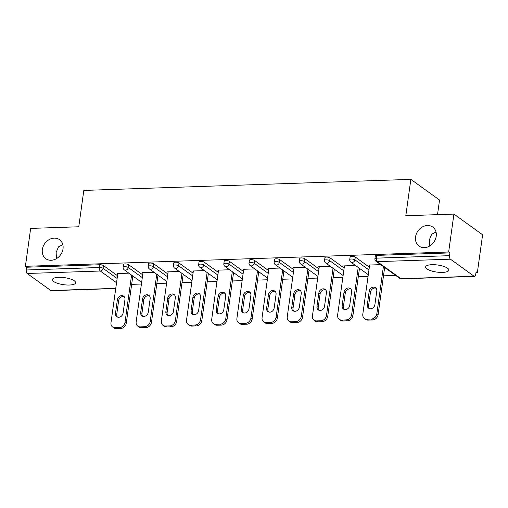 <?xml version="1.0" encoding="UTF-8"?>
<svg xmlns="http://www.w3.org/2000/svg" width="508" height="508" viewBox="0 0 508 508"><rect width="100%" height="100%" fill="white"/><g stroke="black" fill="none" stroke-linecap="round" stroke-linejoin="round"><path stroke-width="0.76" d="M63.011 248.844A11.735 9.709 125.8 0 1 56.293 258.743A11.735 9.709 125.8 0 1 45.815 258.718A11.735 9.709 125.8 0 1 42.348 249.542A11.735 9.709 125.8 0 1 49.066 239.643A11.735 9.709 125.8 0 1 59.538 239.674A11.735 9.709 125.8 0 1 63.011 248.844M436.226 236.226A11.735 9.709 125.8 0 1 429.508 246.126A11.735 9.709 125.8 0 1 419.03 246.101A11.735 9.709 125.8 0 1 415.563 236.925A11.735 9.709 125.8 0 1 422.281 227.025A11.735 9.709 125.8 0 1 432.752 227.057A11.735 9.709 125.8 0 1 436.226 236.226M442.582 272.409A11.735 3.556 -172.1 0 0 448.856 270.167A11.735 3.556 -172.1 0 0 431.883 264.693A11.735 3.556 -172.1 0 0 425.609 266.941A11.735 3.556 -172.1 0 0 442.582 272.409M69.367 285.026A11.735 3.556 -172.1 0 0 75.641 282.785A11.735 3.556 -172.1 0 0 58.668 277.311A11.735 3.556 -172.1 0 0 52.394 279.559A11.735 3.556 -172.1 0 0 69.367 285.026M437.515 214.649L439.541 200.038L410.858 179.368L83.807 190.424L78.765 226.778L30.658 228.403L25.4 266.313L448.653 252.006L453.917 214.097L482.6 234.766L477.342 272.675L476.085 271.767L475.698 274.542A2.75 1.302 88.1 0 1 474.542 276.384L401.415 278.86A2.75 1.302 88.1 0 1 400.958 278.708L474.085 276.231A2.75 1.302 88.1 0 0 474.542 276.384M131.667 284.359L141.415 284.029M156.845 283.508L166.599 283.178M182.029 282.658L191.783 282.327M207.213 281.807L216.967 281.476M232.397 280.956L242.145 280.626M257.575 280.105L267.329 279.775M282.759 279.254L292.513 278.924M307.943 278.403L317.69 278.073M333.121 277.552L342.875 277.222M358.305 276.701L368.059 276.371M383.489 275.844L395.681 275.438M475.952 272.72L477.342 272.675M450.418 259.182L377.292 261.652A2.75 1.302 88.1 0 1 376.403 258.153A2.75 0.832 -172.1 0 0 374.929 258.674L375.317 255.905A2.75 0.832 7.9 0 1 376.784 255.378L376.403 258.153L449.523 255.676A2.75 1.302 88.1 0 0 450.418 259.182L474.085 276.231M376.784 255.378L449.91 252.908L448.653 252.006M449.523 255.676L449.91 252.908M115.729 288.512L51.283 290.697A2.75 1.302 -91.9 0 1 50.832 290.544L27.165 273.488A2.75 1.302 -91.9 0 1 26.27 269.989L26.657 267.221L25.4 266.313M410.858 179.368L405.809 215.722L453.917 214.097M380.714 264.649L368.986 265.043L369.57 265.468M26.657 267.221L99.778 264.744A2.75 0.832 7.9 0 1 103.454 265.57L117.507 275.698M128.638 264.719L128.251 267.487A2.75 0.832 7.9 0 0 124.581 266.662A2.75 0.832 -172.1 0 0 123.107 267.189L123.495 264.42A2.75 0.832 7.9 0 1 124.962 263.893A2.75 0.832 7.9 0 1 128.638 264.719L142.691 274.841M153.822 263.868L153.435 266.637A2.75 0.832 7.9 0 0 149.758 265.811A2.75 0.832 -172.1 0 0 148.292 266.338L148.673 263.569A2.75 0.832 7.9 0 1 150.146 263.042A2.75 0.832 7.9 0 1 153.822 263.868L167.875 273.99M179 263.011L178.619 265.786A2.75 0.832 7.9 0 0 174.942 264.96A2.75 0.832 -172.1 0 0 173.469 265.487L173.857 262.719A2.75 0.832 7.9 0 1 175.324 262.191A2.75 0.832 7.9 0 1 179 263.011L193.059 273.139M204.184 262.16L203.803 264.935A2.75 0.832 7.9 0 0 200.127 264.109A2.75 0.832 -172.1 0 0 198.653 264.636L199.041 261.868A2.75 0.832 7.9 0 1 200.508 261.341A2.75 0.832 7.9 0 1 204.184 262.16L218.237 272.288M229.368 261.309L228.981 264.084A2.75 0.832 7.9 0 0 225.304 263.258A2.75 0.832 -172.1 0 0 223.838 263.785L224.219 261.017A2.75 0.832 7.9 0 1 225.692 260.49A2.75 0.832 7.9 0 1 229.368 261.309L243.421 271.437M254.546 260.458L254.165 263.227A2.75 0.832 7.9 0 0 250.488 262.407A2.75 0.832 -172.1 0 0 249.022 262.934L249.403 260.166A2.75 0.832 7.9 0 1 250.876 259.639A2.75 0.832 7.9 0 1 254.546 260.458L268.605 270.586M279.73 259.607L279.349 262.376A2.75 0.832 7.9 0 0 275.673 261.556A2.75 0.832 -172.1 0 0 274.199 262.084L274.587 259.315A2.75 0.832 7.9 0 1 276.054 258.788A2.75 0.832 7.9 0 1 279.73 259.607L293.783 269.735M304.914 258.756L304.527 261.525A2.75 0.832 7.9 0 0 300.857 260.706A2.75 0.832 -172.1 0 0 299.383 261.233L299.771 258.464A2.75 0.832 7.9 0 1 301.238 257.937A2.75 0.832 7.9 0 1 304.914 258.756L318.967 268.884M330.098 257.905L329.711 260.674A2.75 0.832 7.9 0 0 326.034 259.855A2.75 0.832 -172.1 0 0 324.568 260.382L324.949 257.607A2.75 0.832 7.9 0 1 326.422 257.086A2.75 0.832 7.9 0 1 330.098 257.905L344.151 268.034M355.276 257.054L354.895 259.823A2.75 0.832 7.9 0 0 351.219 259.004A2.75 0.832 -172.1 0 0 349.745 259.531L350.133 256.756A2.75 0.832 7.9 0 1 351.6 256.235A2.75 0.832 7.9 0 1 355.276 257.054L369.335 267.183M355.53 265.5L343.802 265.894L344.386 266.319M330.346 266.351L318.624 266.744L319.208 267.17M305.168 267.202L293.44 267.602L294.024 268.021M279.984 268.053L268.256 268.453L268.84 268.872M254.8 268.903L243.078 269.304L243.662 269.723M229.616 269.754L217.894 270.154L218.478 270.574M204.438 270.605L192.71 271.005L193.294 271.424M179.254 271.456L167.526 271.856L168.11 272.275M154.07 272.313L142.348 272.707L142.932 273.126M128.892 273.164L117.164 273.558L117.748 273.977M436.023 232.004L431.73 234.194L429.374 239.795L429.628 246.056M62.808 244.621L58.515 246.812L56.159 252.412L56.413 258.674M371.291 319.068L366.935 319.214L368.186 320.123L372.542 319.97L371.291 319.068A5.499 4.553 -54.2 0 0 376.853 313.709L383.394 266.579M366.935 319.214A5.499 4.553 -54.2 0 1 364.439 318.484A5.499 4.553 -54.2 0 1 362.807 314.185L369.634 265.024M376.784 291.059A4.312 3.562 -54.2 0 0 375.507 287.687A4.312 3.562 -54.2 0 0 371.665 287.68A4.312 3.562 -54.2 0 0 369.195 291.313L367.322 304.813A4.312 3.562 -54.2 0 0 368.598 308.185A4.312 3.562 -54.2 0 0 372.447 308.197A4.312 3.562 -54.2 0 0 374.91 304.559L376.784 291.059M376.853 313.709L378.111 314.617L384.651 267.487M378.111 314.617A5.499 4.553 125.8 0 1 372.542 319.97M368.186 320.123A5.499 4.553 125.8 0 1 365.69 319.392L364.439 318.484M376.079 288.226A4.312 3.562 -54.2 0 0 370.453 292.214L368.579 305.721A4.312 3.562 -54.2 0 0 369.284 308.553M346.107 319.919L341.751 320.065L343.002 320.973L347.364 320.821L346.107 319.919A5.499 4.553 -54.2 0 0 351.669 314.56L358.21 267.43M341.751 320.065A5.499 4.553 -54.2 0 1 339.255 319.335A5.499 4.553 -54.2 0 1 337.63 315.036L344.449 265.875M351.6 291.909A4.312 3.562 -54.2 0 0 350.33 288.538A4.312 3.562 -54.2 0 0 346.481 288.531A4.312 3.562 -54.2 0 0 344.018 292.163L342.144 305.67A4.312 3.562 -54.2 0 0 343.414 309.035A4.312 3.562 -54.2 0 0 347.262 309.048A4.312 3.562 -54.2 0 0 349.726 305.41L351.6 291.909M351.669 314.56L352.927 315.468L359.467 268.338M352.927 315.468A5.499 4.553 125.8 0 1 347.364 320.821M343.002 320.973A5.499 4.553 125.8 0 1 340.506 320.243L339.255 319.335M350.895 289.077A4.312 3.562 -54.2 0 0 345.269 293.065L343.395 306.572A4.312 3.562 -54.2 0 0 344.1 309.404M320.929 320.77L316.567 320.916L317.824 321.824L322.18 321.672L320.929 320.77A5.499 4.553 -54.2 0 0 326.492 315.417L333.032 268.281M316.567 320.916A5.499 4.553 -54.2 0 1 314.071 320.186A5.499 4.553 -54.2 0 1 312.445 315.887L319.265 266.725M326.422 292.76A4.312 3.562 -54.2 0 0 325.145 289.389A4.312 3.562 -54.2 0 0 321.297 289.382A4.312 3.562 -54.2 0 0 318.834 293.014L316.96 306.521A4.312 3.562 -54.2 0 0 318.23 309.886A4.312 3.562 -54.2 0 0 322.078 309.899A4.312 3.562 -54.2 0 0 324.549 306.261L326.422 292.76M326.492 315.417L327.743 316.319L334.283 269.189M327.743 316.319A5.499 4.553 125.8 0 1 322.18 321.672M317.824 321.824A5.499 4.553 125.8 0 1 315.328 321.094L314.071 320.186M325.711 289.928A4.312 3.562 -54.2 0 0 320.084 293.922L318.211 307.423A4.312 3.562 -54.2 0 0 318.922 310.255M295.745 321.621L291.382 321.767L292.64 322.675L296.996 322.529L295.745 321.621A5.499 4.553 -54.2 0 0 301.308 316.268L307.848 269.132M291.382 321.767A5.499 4.553 -54.2 0 1 288.887 321.037A5.499 4.553 -54.2 0 1 287.261 316.738L294.088 267.576M301.238 293.611A4.312 3.562 -54.2 0 0 299.961 290.239A4.312 3.562 -54.2 0 0 296.12 290.233A4.312 3.562 -54.2 0 0 293.649 293.865L291.776 307.372A4.312 3.562 -54.2 0 0 293.053 310.737A4.312 3.562 -54.2 0 0 296.894 310.75A4.312 3.562 -54.2 0 0 299.364 307.111L301.238 293.611M301.308 316.268L302.558 317.17L309.099 270.04M302.558 317.17A5.499 4.553 125.8 0 1 296.996 322.529M292.64 322.675A5.499 4.553 125.8 0 1 290.144 321.945L288.887 321.037M300.533 290.779A4.312 3.562 -54.2 0 0 294.907 294.773L293.033 308.273A4.312 3.562 -54.2 0 0 293.738 311.106M270.561 322.472L266.205 322.618L267.456 323.526L271.818 323.38L270.561 322.472A5.499 4.553 -54.2 0 0 276.123 317.119L282.664 269.983M266.205 322.618A5.499 4.553 -54.2 0 1 263.709 321.894A5.499 4.553 -54.2 0 1 262.084 317.589L268.903 268.427M276.054 294.462A4.312 3.562 -54.2 0 0 274.784 291.097A4.312 3.562 -54.2 0 0 270.935 291.084A4.312 3.562 -54.2 0 0 268.465 294.716L266.592 308.223A4.312 3.562 -54.2 0 0 267.868 311.588A4.312 3.562 -54.2 0 0 271.716 311.601A4.312 3.562 -54.2 0 0 274.18 307.962L276.054 294.462M276.123 317.119L277.381 318.021L283.921 270.891M277.381 318.021A5.499 4.553 125.8 0 1 271.818 323.38M267.456 323.526A5.499 4.553 125.8 0 1 264.96 322.796L263.709 321.894M275.349 291.63A4.312 3.562 -54.2 0 0 269.723 295.624L267.849 309.124A4.312 3.562 -54.2 0 0 268.554 311.956M245.377 323.323L241.021 323.475L242.278 324.377L246.634 324.231L245.377 323.323A5.499 4.553 -54.2 0 0 250.946 317.97L257.48 270.84M241.021 323.475A5.499 4.553 -54.2 0 1 238.525 322.745A5.499 4.553 -54.2 0 1 236.899 318.44L243.719 269.278M250.876 295.313A4.312 3.562 -54.2 0 0 249.599 291.948A4.312 3.562 -54.2 0 0 245.751 291.935A4.312 3.562 -54.2 0 0 243.288 295.567L241.414 309.074A4.312 3.562 -54.2 0 0 242.684 312.439A4.312 3.562 -54.2 0 0 246.532 312.452A4.312 3.562 -54.2 0 0 248.996 308.813L250.876 295.313M250.946 317.97L252.197 318.872L258.737 271.742M252.197 318.872A5.499 4.553 125.8 0 1 246.634 324.231M242.278 324.377A5.499 4.553 125.8 0 1 239.782 323.647L238.525 322.745M250.165 292.481A4.312 3.562 -54.2 0 0 244.539 296.475L242.665 309.975A4.312 3.562 -54.2 0 0 243.376 312.807M220.199 324.174L215.837 324.326L217.094 325.228L221.45 325.082L220.199 324.174A5.499 4.553 -54.2 0 0 225.762 318.821L232.302 271.691M215.837 324.326A5.499 4.553 -54.2 0 1 213.341 323.596A5.499 4.553 -54.2 0 1 211.715 319.297L218.535 270.129M225.692 296.164A4.312 3.562 -54.2 0 0 224.415 292.799A4.312 3.562 -54.2 0 0 220.574 292.786A4.312 3.562 -54.2 0 0 218.103 296.418L216.23 309.924A4.312 3.562 -54.2 0 0 217.507 313.29A4.312 3.562 -54.2 0 0 221.348 313.303A4.312 3.562 -54.2 0 0 223.818 309.664L225.692 296.164M225.762 318.821L227.013 319.723L233.553 272.593M227.013 319.723A5.499 4.553 125.8 0 1 221.45 325.082M217.094 325.228A5.499 4.553 125.8 0 1 214.598 324.498L213.341 323.596M224.981 293.332A4.312 3.562 -54.2 0 0 219.361 297.326L217.481 310.826A4.312 3.562 -54.2 0 0 218.192 313.658M195.015 325.025L190.659 325.177L191.91 326.079L196.266 325.933L195.015 325.025A5.499 4.553 -54.2 0 0 200.577 319.672L207.118 272.542M190.659 325.177A5.499 4.553 -54.2 0 1 188.163 324.447A5.499 4.553 -54.2 0 1 186.531 320.148L193.358 270.98M200.508 297.015A4.312 3.562 -54.2 0 0 199.231 293.649A4.312 3.562 -54.2 0 0 195.389 293.637A4.312 3.562 -54.2 0 0 192.919 297.275L191.046 310.775A4.312 3.562 -54.2 0 0 192.322 314.141A4.312 3.562 -54.2 0 0 196.171 314.154A4.312 3.562 -54.2 0 0 198.634 310.521L200.508 297.015M200.577 319.672L201.835 320.573L208.375 273.444M201.835 320.573A5.499 4.553 125.8 0 1 196.266 325.933M191.91 326.079A5.499 4.553 125.8 0 1 189.414 325.349L188.163 324.447M199.803 294.183A4.312 3.562 -54.2 0 0 194.177 298.177L192.303 311.677A4.312 3.562 -54.2 0 0 193.008 314.509M169.831 325.882L165.475 326.028L166.726 326.93L171.088 326.784L169.831 325.882A5.499 4.553 -54.2 0 0 175.393 320.523L181.934 273.393M165.475 326.028A5.499 4.553 -54.2 0 1 162.979 325.298A5.499 4.553 -54.2 0 1 161.353 320.999L168.173 271.831M175.324 297.866A4.312 3.562 -54.2 0 0 174.054 294.5A4.312 3.562 -54.2 0 0 170.205 294.488A4.312 3.562 -54.2 0 0 167.742 298.126L165.868 311.626A4.312 3.562 -54.2 0 0 167.138 314.992A4.312 3.562 -54.2 0 0 170.986 315.004A4.312 3.562 -54.2 0 0 173.45 311.372L175.324 297.866M175.393 320.523L176.651 321.424L183.191 274.295M176.651 321.424A5.499 4.553 125.8 0 1 171.088 326.784M166.726 326.93A5.499 4.553 125.8 0 1 164.23 326.2L162.979 325.298M174.619 295.034A4.312 3.562 -54.2 0 0 168.993 299.028L167.119 312.528A4.312 3.562 -54.2 0 0 167.824 315.36M144.653 326.733L140.291 326.879L141.548 327.781L145.904 327.635L144.653 326.733A5.499 4.553 -54.2 0 0 150.216 321.374L156.756 274.244M140.291 326.879A5.499 4.553 -54.2 0 1 137.795 326.149A5.499 4.553 -54.2 0 1 136.169 321.85L142.989 272.682M150.146 298.717A4.312 3.562 -54.2 0 0 148.869 295.351A4.312 3.562 -54.2 0 0 145.021 295.339A4.312 3.562 -54.2 0 0 142.558 298.977L140.684 312.477A4.312 3.562 -54.2 0 0 141.954 315.843A4.312 3.562 -54.2 0 0 145.802 315.855A4.312 3.562 -54.2 0 0 148.273 312.223L150.146 298.717M150.216 321.374L151.467 322.275L158.007 275.146M151.467 322.275A5.499 4.553 125.8 0 1 145.904 327.635M141.548 327.781A5.499 4.553 125.8 0 1 139.052 327.05L137.795 326.149M149.435 295.885A4.312 3.562 -54.2 0 0 143.808 299.879L141.935 313.379A4.312 3.562 -54.2 0 0 142.646 316.217M119.469 327.584L115.106 327.73L116.364 328.632L120.72 328.486L119.469 327.584A5.499 4.553 -54.2 0 0 125.032 322.224L131.572 275.095M115.106 327.73A5.499 4.553 -54.2 0 1 112.611 327A5.499 4.553 -54.2 0 1 110.985 322.701L117.812 273.539M124.962 299.568A4.312 3.562 -54.2 0 0 123.685 296.202A4.312 3.562 -54.2 0 0 119.844 296.189A4.312 3.562 -54.2 0 0 117.373 299.828L115.5 313.328A4.312 3.562 -54.2 0 0 116.776 316.7A4.312 3.562 -54.2 0 0 120.618 316.706A4.312 3.562 -54.2 0 0 123.088 313.074L124.962 299.568M125.032 322.224L126.282 323.126L132.823 275.996M126.282 323.126A5.499 4.553 125.8 0 1 120.72 328.486M116.364 328.632A5.499 4.553 125.8 0 1 113.868 327.901L112.611 327M124.257 296.736A4.312 3.562 -54.2 0 0 118.631 300.73L116.757 314.23A4.312 3.562 -54.2 0 0 117.462 317.068M374.929 258.674A2.75 2.75 0 0 0 376.047 261.283A2.75 2.273 125.8 0 0 377.292 261.652L400.958 278.708A2.75 2.273 125.8 0 1 399.713 278.34A2.75 2.75 0 0 0 401.415 278.86M50.832 290.544L115.754 288.347M116.535 282.721L100.292 271.018L27.165 273.488M26.27 269.989L99.397 267.513L99.778 264.744M103.454 265.57L103.073 268.338A2.75 2.273 -54.2 0 1 100.292 271.018A2.75 1.302 -91.9 0 1 99.397 267.513A2.75 0.832 7.9 0 1 103.073 268.338L117.126 278.467M349.745 259.531A2.75 2.75 0 0 0 350.863 262.141A2.75 2.273 125.8 0 0 352.114 262.503A2.75 2.273 -54.2 0 0 354.895 259.823L368.948 269.951M324.568 260.382A2.75 2.75 0 0 0 325.685 262.992A2.75 2.273 125.8 0 0 326.93 263.354A2.75 2.273 -54.2 0 0 329.711 260.674L343.764 270.802M299.383 261.233A2.75 2.75 0 0 0 300.501 263.843A2.75 2.273 125.8 0 0 301.746 264.204A2.75 2.273 -54.2 0 0 304.527 261.525L318.586 271.653M274.199 262.084A2.75 2.75 0 0 0 275.317 264.693A2.75 2.273 125.8 0 0 276.568 265.055A2.75 2.273 -54.2 0 0 279.349 262.376L293.402 272.504M249.022 262.934A2.75 2.75 0 0 0 250.133 265.544A2.75 2.273 125.8 0 0 251.384 265.906A2.75 2.273 -54.2 0 0 254.165 263.227L268.218 273.355M223.838 263.785A2.75 2.75 0 0 0 224.955 266.395A2.75 2.273 125.8 0 0 226.2 266.757A2.75 2.273 -54.2 0 0 228.981 264.084L243.034 274.206M198.653 264.636A2.75 2.75 0 0 0 199.771 267.246A2.75 2.273 125.8 0 0 201.016 267.608A2.75 2.273 -54.2 0 0 203.803 264.935L217.856 275.057M173.469 265.487A2.75 2.75 0 0 0 174.587 268.097A2.75 2.273 125.8 0 0 175.838 268.459A2.75 2.273 -54.2 0 0 178.619 265.786L192.672 275.914M148.292 266.338A2.75 2.75 0 0 0 149.409 268.948A2.75 2.273 125.8 0 0 150.654 269.316A2.75 2.273 -54.2 0 0 153.435 266.637L167.488 276.765M123.107 267.189A2.75 2.75 0 0 0 124.225 269.799A2.75 2.273 125.8 0 0 125.47 270.167A2.75 2.273 -54.2 0 0 128.251 267.487L142.31 277.616M369.195 291.313L370.453 292.214M367.322 304.813L368.579 305.721M344.018 292.163L345.269 293.065M342.144 305.67L343.395 306.572M318.834 293.014L320.084 293.922M316.96 306.521L318.211 307.423M293.649 293.865L294.907 294.773M291.776 307.372L293.033 308.273M268.465 294.716L269.723 295.624M266.592 308.223L267.849 309.124M243.288 295.567L244.539 296.475M241.414 309.074L242.665 309.975M218.103 296.418L219.361 297.326M216.23 309.924L217.481 310.826M192.919 297.275L194.177 298.177M191.046 310.775L192.303 311.677M167.742 298.126L168.993 299.028M165.868 311.626L167.119 312.528M142.558 298.977L143.808 299.879M140.684 312.477L141.935 313.379M117.373 299.828L118.631 300.73M115.5 313.328L116.757 314.23M376.047 261.283L399.713 278.34M350.863 262.141L368.287 274.695M325.685 262.992L343.11 275.546M300.501 263.843L317.925 276.396M275.317 264.693L292.741 277.247M250.133 265.544L267.564 278.098M224.955 266.395L242.38 278.949M199.771 267.246L217.195 279.8M174.587 268.097L192.011 280.651M149.409 268.948L166.834 281.502M124.225 269.799L141.649 282.359"/></g></svg>
